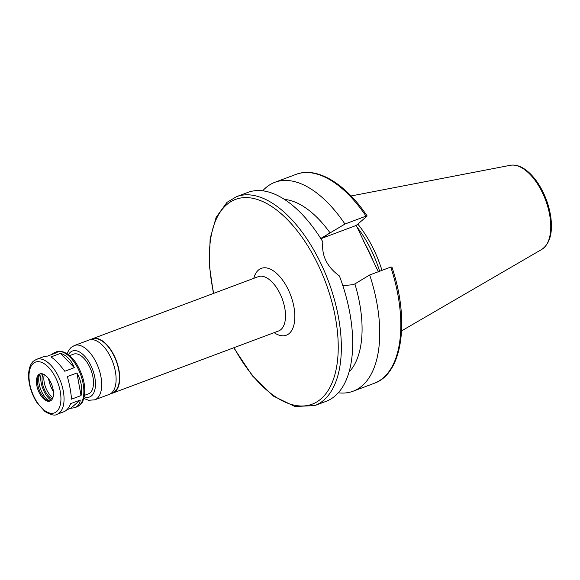 <?xml version="1.0" encoding="UTF-8"?>
<svg xmlns="http://www.w3.org/2000/svg" width="580" height="580" viewBox="0 0 580 580"><rect width="100%" height="100%" fill="white"/><g stroke="black" fill="none" stroke-linecap="round" stroke-linejoin="round"><path stroke-width="0.87" d="M74.32 367.669L64.772 371.251C59.624 364.327 55.035 359.556 50.989 356.932L60.538 353.358C66.584 355.228 71.173 359.999 74.32 367.669L60.538 353.358M81.048 395.596L71.499 399.171C71.035 392.508 69.651 384.968 67.353 376.565L76.908 372.991C81.2 380.647 82.585 388.179 81.048 395.596L76.908 372.991M70.615 408.342L80.257 400.048C79.786 403.876 77.966 406.413 74.784 407.66L70.615 408.342L66.867 409.748M57.057 414.301A29.334 14.841 -110.5 0 0 60.668 381.618A29.334 14.841 -110.5 0 0 36.482 359.353L33.626 361.057C32.835 361.514 26.847 366.698 29.116 382.256C30.319 389.39 32.828 396.024 36.642 402.15L44.812 411.423C50.815 414.997 54.897 415.962 57.057 414.301L64.017 411.691C66.569 410.684 68.803 407.994 70.702 403.629L80.257 400.048M51.359 354.663L54.208 352.712L57.159 352.488L47.611 356.069L43.442 356.751L36.482 359.353M233.755 347.775L252.394 375.854L273.463 396.14L294.937 406.507L314.744 405.587L326.098 401.331A111.541 56.434 -110.5 0 0 339.401 275.95C326.873 266.793 321.356 255.432 322.857 241.867A111.541 56.434 -110.5 0 0 247.863 192.415L236.51 196.671L227.019 202.333L216.173 217.254L210.149 238.539L209.228 264.589L213.411 293.458M320.755 238.481L344.955 224.039L366.038 216.144L366.915 216.268L356.258 225.431L323.553 237.677A28.666 24.309 49.3 0 0 320.979 238.844M391.645 267.199L390.768 267.075L369.685 274.971L354.88 283.91L352.865 284.671L342.693 285.737M366.038 216.144A111.541 56.434 -110.5 0 0 295.981 174.399C316.992 166.228 345.441 183.57 367.125 215.941L366.915 216.268M356.258 225.431L377.406 269.867L378.979 272.223M330.15 232.986A94.808 47.966 -110.5 0 0 284.432 199.418M344.955 224.039A111.541 56.434 -110.5 0 0 274.898 182.294A111.541 56.434 -110.5 0 0 262.682 190.827M381.974 270.367A77.908 39.418 -110.5 0 0 357.802 224.105M379.632 271.244A76.85 38.882 -110.5 0 0 357.135 227.23M338.307 392.798A111.541 56.434 -110.5 0 0 353.126 391.21A111.541 56.434 -110.5 0 0 369.685 274.971M349.066 372.034A94.808 47.966 -110.5 0 0 354.88 283.91M110.91 393.508A29 14.674 -110.5 0 0 112.803 393.066A29 14.674 -110.5 0 0 116.37 360.76A29 14.674 -110.5 0 0 92.459 338.749A29 14.674 -110.5 0 0 90.748 339.655M111.44 393.095L112.643 392.646A28.558 14.449 -110.5 0 0 116.159 360.84A28.558 14.449 -110.5 0 0 92.619 339.162L91.415 339.619M83.774 398.46L88.624 400.287L94.779 399.816L109.2 394.414A29 14.674 -110.5 0 0 112.766 362.108A29 14.674 -110.5 0 0 88.856 340.098L74.443 345.499L71.115 347.471L68.904 349.979L67.026 353.749M84.462 395.342L88.443 393.849A21.192 10.723 -110.5 0 0 91.053 370.243A21.192 10.723 -110.5 0 0 73.573 354.155L69.6 355.649M38.715 374.622A14.5 7.337 -110.5 0 0 38.592 391.311A14.5 7.337 -110.5 0 0 50.054 401.077A14.5 7.337 -110.5 0 0 51.837 384.924A14.5 7.337 -110.5 0 0 39.882 373.919A14.5 7.337 -110.5 0 0 38.715 374.622M40.426 373.766A14.5 7.337 -110.5 0 0 39.773 374.223A14.5 7.337 -110.5 0 0 38.918 375.195A14.5 7.337 -110.5 0 0 39.157 389.673A14.5 7.337 -110.5 0 0 48.481 400.751A14.5 7.337 -110.5 0 0 50.569 400.838M39.679 374.303A16.059 8.127 -110.5 0 0 40.6 389.137A16.059 8.127 -110.5 0 0 49.648 400.925M41.274 373.679A17.291 8.751 -110.5 0 0 51.258 400.345M42.942 373.984A15.058 7.62 -110.5 0 0 43.783 387.947A15.058 7.62 -110.5 0 0 52.316 399.025M44.29 374.615A15.058 7.62 -110.5 0 0 52.918 397.662M48.597 378.784A18.959 9.592 -110.5 0 0 53.425 391.688M74.784 407.66L76.879 406.877A29.334 14.841 -110.5 0 0 80.489 374.201A29.334 14.841 -110.5 0 0 56.303 351.93L54.208 352.712M323.553 237.677L328.135 233.74M314.744 405.587A111.541 56.434 -110.5 0 0 328.476 281.336A111.541 56.434 -110.5 0 0 236.51 196.671M401.592 330.875L541.778 249.414A45.073 22.801 -110.5 0 0 545.562 200.042A45.073 22.801 -110.5 0 0 510.284 165.307L351.074 195.96M373.484 261.783A76.85 38.882 -110.5 0 0 363.522 241.273M391.863 266.887C409.864 319.826 402.738 373.592 374.209 383.315A111.541 56.434 -110.5 0 0 390.768 267.075M234.059 347.659A109.308 55.303 -110.5 0 0 323.379 396.611A109.308 55.303 -110.5 0 0 316.39 261.305A109.308 55.303 -110.5 0 0 226.671 204.696A109.308 55.303 -110.5 0 0 213.715 293.342M274.137 332.652A35.692 18.06 -110.5 0 0 293.052 302.89A35.692 18.06 -110.5 0 0 258.426 270.091A35.692 18.06 -110.5 0 0 253.793 278.335M112.803 393.066L278.589 330.984A29 14.674 -110.5 0 0 282.163 298.678A29 14.674 -110.5 0 0 258.252 276.667L92.459 338.749M94.779 399.816A29 14.674 -110.5 0 0 98.353 367.51A29 14.674 -110.5 0 0 74.443 345.499M84.194 396.792A24.541 12.412 -110.5 0 0 93.547 372.331A24.541 12.412 -110.5 0 0 70.427 352.205A24.541 12.412 -110.5 0 0 68.447 354.728M33.277 363.421A27.108 13.717 -110.5 0 0 41.383 407.653A27.108 13.717 -110.5 0 0 60.247 391.427A27.108 13.717 -110.5 0 0 33.277 363.421M295.981 174.399L274.898 182.294M374.209 383.315L353.126 391.21M76.879 406.877C84.303 402.317 82.418 400.824 84.209 396.742C86.014 386.584 83.433 375.55 76.444 363.653C72.449 357.505 68.012 353.59 63.14 351.9C59.842 351.118 57.565 351.125 56.303 351.93M541.778 249.414C549.913 243.694 552.907 232.834 550.768 216.819C549.006 205.233 545.011 194.452 538.791 184.476C534.796 178.212 530.417 173.326 525.661 169.831C520.39 165.981 515.265 164.474 510.284 165.307"/></g></svg>
